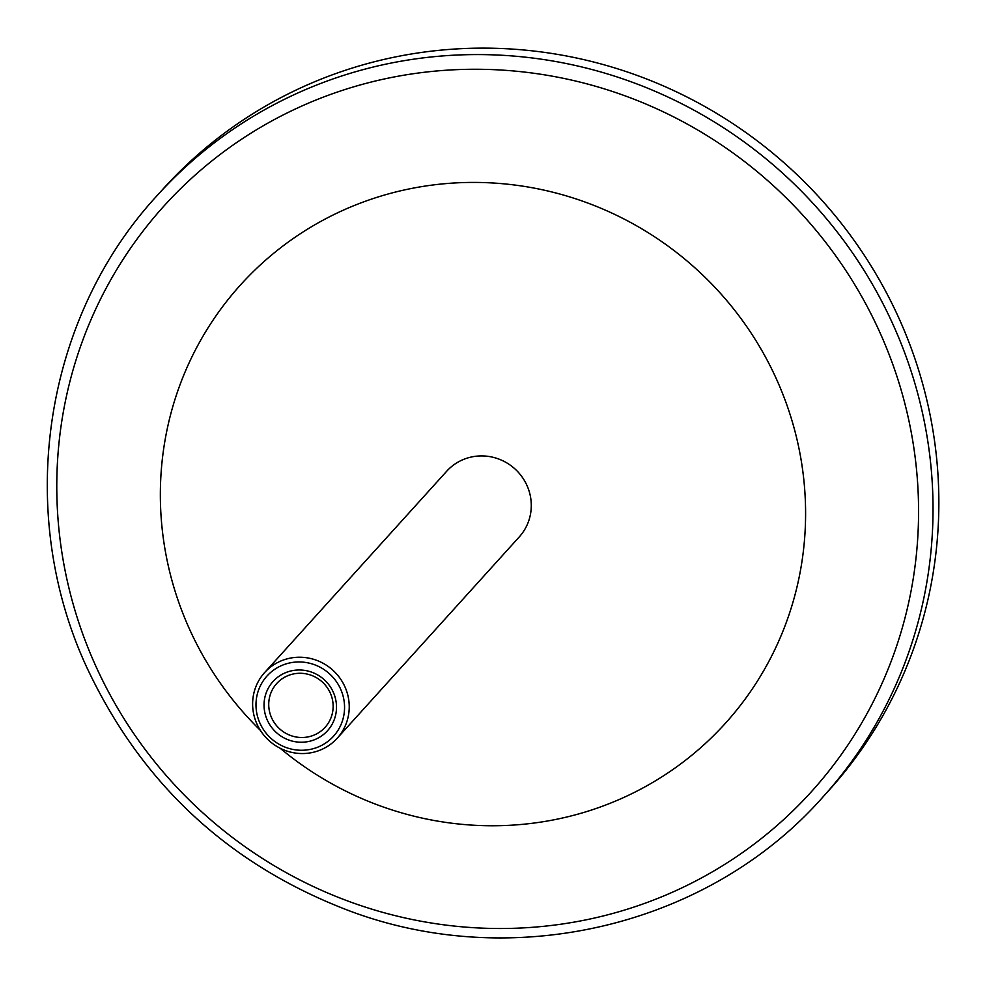 <?xml version="1.0" encoding="UTF-8"?>
<svg xmlns="http://www.w3.org/2000/svg" width="986" height="986" viewBox="0 0 986 986"><rect width="100%" height="100%" fill="white"/><g stroke="black" fill="none" stroke-linecap="round" stroke-linejoin="round"><path stroke-width="1.48" d="M260.353 730.343A326.834 317.393 42.1 0 1 189.189 628.427A326.834 317.393 42.1 0 1 349.648 207.417A326.834 317.393 42.1 0 1 776.758 379.746A326.834 317.393 42.1 0 1 680.402 764.125A326.834 317.393 42.1 0 1 280.172 748.263M157.464 195.203L163.294 188.757A448.605 435.652 42.1 0 1 899.269 318.983A448.605 435.652 42.1 0 1 828.758 790.55L822.928 796.996A448.605 435.652 42.1 0 0 893.439 325.417A448.605 435.652 42.1 0 0 157.464 195.203C43.384 318.355 14.543 511.426 86.731 667.263C141.799 784.523 229.997 865.967 351.312 911.569C515.493 972.418 709.772 925.324 822.928 796.996M340.601 689.041A44.863 43.569 -137.9 0 0 281.971 665.39A44.863 43.569 -137.9 0 0 259.947 723.182A44.863 43.569 -137.9 0 0 318.577 746.833A44.863 43.569 -137.9 0 0 340.601 689.041M256.939 724.007A48.943 47.525 42.1 0 1 264.63 672.563A48.943 47.525 42.1 0 1 344.915 686.774A48.943 47.525 42.1 0 1 337.224 738.218A48.943 47.525 42.1 0 1 256.939 724.007M333.268 692.147A36.704 35.644 42.1 0 1 315.249 739.426A36.704 35.644 42.1 0 1 267.28 720.076A36.704 35.644 42.1 0 1 285.299 672.797A36.704 35.644 42.1 0 1 333.268 692.147M271.606 717.808A32.624 31.688 -137.9 0 0 325.133 727.274A32.624 31.688 -137.9 0 0 330.261 692.973A32.624 31.688 -137.9 0 0 276.733 683.508A32.624 31.688 -137.9 0 0 271.606 717.808M264.63 672.563L446.67 471.259A48.943 47.525 42.1 0 1 526.968 485.469A48.943 47.525 42.1 0 1 519.265 536.914L337.224 738.218M95.297 664.971A436.515 423.918 42.1 0 1 309.604 102.655A436.515 423.918 42.1 0 1 880.054 332.812A436.515 423.918 42.1 0 1 665.747 895.115A436.515 423.918 42.1 0 1 95.297 664.971"/></g></svg>
